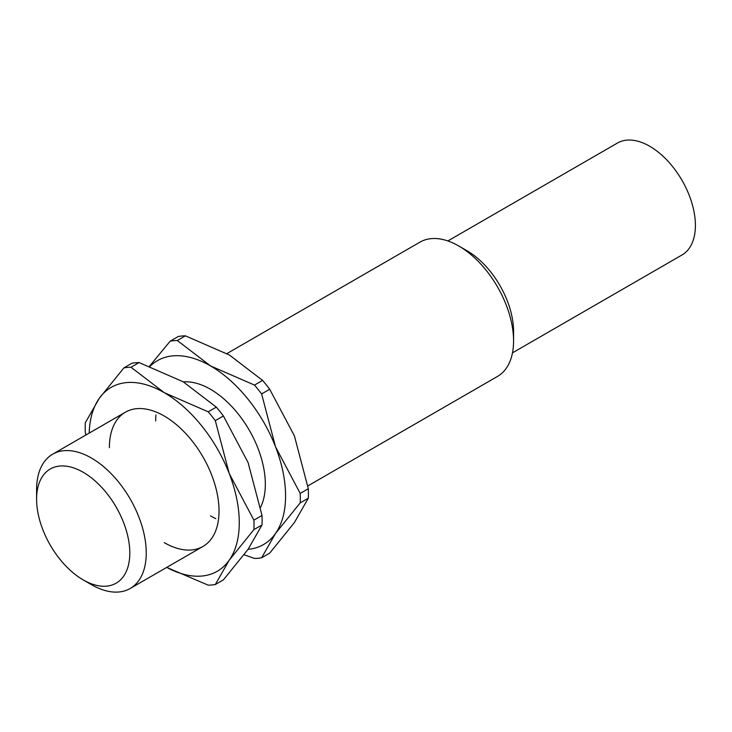 <?xml version="1.0" encoding="UTF-8"?>
<svg xmlns="http://www.w3.org/2000/svg" width="732" height="732" viewBox="0 0 732 732"><rect width="100%" height="100%" fill="white"/><g stroke="black" fill="none" stroke-linecap="round" stroke-linejoin="round"><path stroke-width="1.1" d="M458.744 245.97L466.97 250.719A65.898 38.046 -120 0 1 513.571 331.431L513.571 340.929A77.537 44.762 -120 0 0 458.744 245.97A77.537 44.762 -120 0 0 419.976 242.127L226.902 353.593M83.201 579.9L91.427 584.648A77.537 44.762 -120 0 0 130.186 588.491A77.537 44.762 -120 0 0 146.244 552.999A77.537 44.762 -120 0 0 112.408 474.967A77.537 44.762 -120 0 0 52.658 454.197A77.537 44.762 -120 0 0 36.6 489.69L36.6 499.187A65.898 38.046 -120 0 0 83.201 579.9A65.898 38.046 -120 0 0 129.802 552.999A65.898 38.046 -120 0 0 83.201 472.277A65.898 38.046 -120 0 0 36.6 499.187M512.473 352.851L682.023 254.974A64.608 37.305 -120 0 0 695.4 225.392A64.608 37.305 -120 0 0 667.2 160.372A64.608 37.305 -120 0 0 617.405 143.06L447.865 240.947M307.833 485.92L497.513 376.422A77.537 44.762 -120 0 0 513.571 340.929M260.574 507.294A77.537 44.762 -120 0 0 265.332 484.245A77.537 44.762 -120 0 0 210.514 389.287A77.537 44.762 -120 0 0 183.403 381.912M155.943 414.953A77.537 44.762 -120 0 0 155.687 420.937M300.212 493.414L275.516 446.785A106.158 61.287 60 0 1 285.572 495.93A106.158 61.287 60 0 1 275.516 533.454L300.212 502.884A119.371 68.918 -120 0 0 300.312 498.208A119.371 68.918 -120 0 0 300.212 493.414L308.309 488.738A119.371 68.918 60 0 1 308.41 493.533A119.371 68.918 60 0 1 308.309 498.208L294.401 522.557L269.705 553.127L261.608 557.802L275.516 533.454A106.158 61.287 60 0 1 248.084 549.32M308.309 498.208L300.212 502.884M177.309 340.517A119.371 68.918 -120 0 0 170.199 341.149L178.297 336.473A119.371 68.918 60 0 1 185.406 335.842L177.309 340.517L210.514 365.918A106.158 61.287 60 0 1 275.516 446.785L261.608 393.926A119.371 68.918 -120 0 0 254.507 385.087L262.605 380.411A119.371 68.918 60 0 1 269.705 389.25L261.608 393.926M244.122 554.764L254.507 558.434A119.371 68.918 -120 0 0 261.608 557.802M269.705 389.25L294.401 435.879L308.309 488.738M185.406 335.842L229.4 355.011L262.605 380.411M254.507 385.087L210.514 365.918A106.158 61.287 60 0 0 149.95 366.412M170.199 341.149L149.484 366.238M210.514 515.895A77.537 44.762 -120 0 0 215.821 518.668M164.215 542.622A77.537 44.762 -120 0 0 219.033 510.973A77.537 44.762 -120 0 0 164.215 416.014A77.537 44.762 -120 0 0 109.388 447.664M123.9 367.876L131.998 363.2A119.371 68.918 60 0 1 139.107 362.569L131.01 367.244A119.371 68.918 -120 0 0 123.9 367.876L99.204 398.446L85.296 422.794A119.371 68.918 -120 0 0 85.196 427.47A119.371 68.918 -120 0 0 85.296 432.273L85.772 435.083M253.913 520.141L229.217 473.513A106.158 61.287 60 0 1 239.273 522.657A106.158 61.287 60 0 1 229.217 560.19L253.913 529.62A119.371 68.918 -120 0 0 254.013 524.936A119.371 68.918 -120 0 0 253.913 520.141L262.01 515.465A119.371 68.918 60 0 1 262.111 520.26A119.371 68.918 60 0 1 262.01 524.945L248.102 549.284L223.416 579.854L215.309 584.529L229.217 560.19A106.158 61.287 60 0 1 166.722 567.401L208.208 585.17A119.371 68.918 -120 0 0 215.309 584.529M262.01 524.945L253.913 529.62M215.309 420.653A119.371 68.918 -120 0 0 208.208 411.814L216.306 407.138A119.371 68.918 60 0 1 223.416 415.977L215.309 420.653L229.217 473.513A106.158 61.287 60 0 0 164.215 392.645L131.01 367.244M223.416 415.977L248.102 462.606L262.01 515.465M139.107 362.569L183.101 381.738L216.306 407.138M208.208 411.814L164.215 392.645A106.158 61.287 60 0 0 99.204 398.446A106.158 61.287 60 0 0 89.194 433.106M125.447 412.171L52.658 454.197M202.974 546.465L130.186 588.491"/></g></svg>
